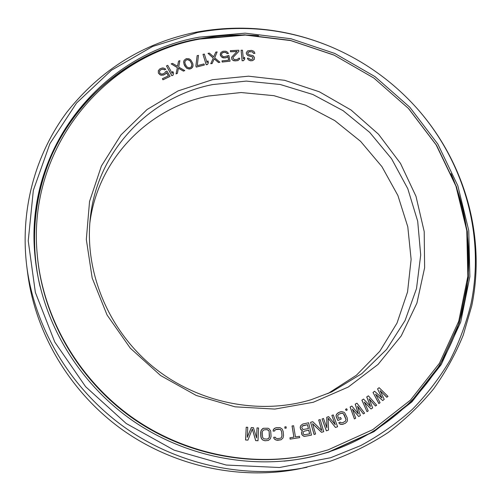 <?xml version="1.0" encoding="UTF-8"?>
<svg xmlns="http://www.w3.org/2000/svg" width="501" height="501" viewBox="0 0 501 501"><rect width="100%" height="100%" fill="white"/><g stroke="black" fill="none" stroke-linecap="round" stroke-linejoin="round"><path stroke-width="0.75" d="M230.56 51.785L237.073 51.415L231.612 57.246L231.932 59.469L232.984 60.314L235.401 60.878L237.919 60.533L239.578 59.112L239.685 58.21L238.526 58.266L237.53 59.431L234.28 59.581L232.902 58.078L233.234 57.17L238.921 51.327L238.764 50.225L230.404 50.676L230.56 51.785L236.992 51.497M199.736 39.072C105.091 55.605 27.442 147.307 37.162 253.612C42.36 316.006 77.317 377.904 131.224 416.688C185.282 455.259 255.134 468.454 315.88 453.311L328.155 449.842L372.775 429.651L410.425 400.149L439.427 363.288L458.728 321.254L467.84 276.295L466.782 230.592L455.966 186.184L436.171 144.914L408.415 108.416L373.94 78.106L334.173 55.179L290.705 40.587L245.265 35.07L199.736 39.072M212.437 79.703L248.521 76.183L284.668 80.317L319.331 91.783L351.051 110.02L378.493 134.212L400.468 163.37L415.98 196.286L424.209 231.587L424.616 267.747L416.926 303.092L401.245 335.902L378.048 364.427L348.276 387.029L313.288 402.272L274.855 409.079L235.075 406.825L196.229 395.458L160.596 375.531L130.298 348.17L107.076 315.016L92.19 278.061L86.322 239.484L89.547 201.458L101.409 166.013L120.998 134.901L147.043 109.531L178.062 90.913L212.437 79.703M380.159 390.742L386.791 397.293L387.981 396.379L379.125 387.686L377.554 388.895L381.925 397.951M377.554 388.895L382.05 398.063L374.591 391.25L373.02 392.465L378.862 403.581L380.059 402.66L375.556 394.162L382.708 400.562L384.217 399.366L380.09 390.592L386.853 397.274M375.631 394.306L382.708 400.562M247.337 58.172L248.321 59.838L250.462 60.79L252.542 60.64L254.32 59.368L254.483 57.521L253.218 55.711L248.991 54.69L247.77 53.544L248.158 52.236L249.742 51.622L252.535 51.941L253.537 53.294L254.928 53.344L253.888 51.327L251.521 50.363L247.619 50.889L246.323 52.611L246.386 53.72L247.882 55.536L252.83 57.026L252.936 58.799L251.583 59.419L250.187 59.375L248.728 58.222L247.337 58.172L248.352 59.757L250.494 60.715L252.573 60.558L254.351 59.287M247.732 52.912L248.797 51.891L251.565 51.766L252.504 52.023L253.506 53.375L254.928 53.344M246.323 52.611L246.354 53.801L247.851 55.617L252.798 57.108L252.924 58.805M241.081 50.219L242.102 60.727L243.492 60.721L244.764 59.074L244.582 57.296L243.348 58.861L242.471 50.213L241.081 50.219L242.133 60.652L243.524 60.64L244.764 59.074M233.209 57.246L238.921 51.327M231.612 57.246L231.9 59.55L233.948 60.796L237.887 60.608L239.578 59.112M368.385 395.84L366.776 396.911L370.571 406.436L363.551 399.059L361.941 400.136L367.014 411.697L368.229 410.883L364.308 402.046L371.047 408.985L372.656 407.902L369.143 398.815L375.468 406.01L376.677 405.203L368.385 395.84L366.719 396.936L370.458 406.317M363.551 399.059L361.885 400.161L367.014 411.697M364.377 402.19L371.047 408.985M369.206 398.971L375.468 406.01M356.962 403.18L355.265 404.132L358.39 413.945L351.859 406.035L350.155 406.994L354.42 418.936L355.697 418.21L352.403 409.079L358.678 416.531L360.382 415.567L357.507 406.217L363.357 413.889L364.628 413.168L356.962 403.18L355.209 404.157L358.29 413.826M351.859 406.035L350.099 407.012L354.42 418.936M352.453 409.229L358.678 416.531M357.557 406.374L363.357 413.889M346.661 408.753L345.508 409.317L346.147 410.494L347.243 409.943L346.661 408.753L345.565 409.298L346.147 410.494M340.242 411.822L337.154 413.488L336.002 415.761L337.824 420.502L341.25 418.968L340.605 417.502L338.582 418.41L337.618 415.623L338.864 414.189L341.895 413.125L342.784 413.306L344.212 414.715L346.041 419.45L345.465 421.178L342.653 422.738L340.755 422.712L340.204 422.08L338.851 422.687L339.615 423.815L342.07 424.466L345.321 423.295L347.018 421.648L347.481 420.264L347.174 417.765L344.788 412.993L343.911 412.217L341.469 411.559L338.219 412.724L336.522 414.358L336.052 415.742L336.259 416.819L337.881 420.483M340.605 417.502L338.576 418.41M340.849 413.3L342.728 413.325L343.498 413.857L345.991 419.469L345.408 421.191L342.628 422.738M340.204 422.08L338.801 422.706L339.565 423.827L340.899 424.403L343.304 424.203M322.087 418.98L326.364 430.854L328.512 430.065L328.136 418.197L335.501 427.491L337.593 426.72L333.253 414.909L331.862 415.417L335.275 424.716L328.606 416.607L326.746 417.283L326.89 427.798L323.483 418.473L322.087 418.98L326.414 430.835M328.142 418.285L335.501 427.491M331.862 415.417L335.169 424.585M326.746 417.283L326.84 427.654M302.754 424.053L300.738 425.599L300.174 427.654L300.894 429.701L302.422 430.754L301.489 432.338L302.09 434.974L304.232 436.44L311.465 435.118L308.635 422.775L302.754 424.053L300.782 425.587L300.281 426.796L300.512 428.95L302.466 430.735L301.539 432.319L301.708 434.223L303.111 435.851L304.276 436.421L311.465 435.118M318.742 419.97L321.842 430.541L312.749 421.679L310.582 422.299L314.121 434.455L315.567 434.035L312.555 423.696L321.573 432.3L323.734 431.68L320.177 419.562L318.692 419.988L321.761 430.472M310.582 422.299L314.077 434.467L315.567 434.035M312.58 423.777L321.523 432.319L323.734 431.68M292.089 425.956L293.949 437.154L289.941 437.78L290.167 439.114L299.673 437.636L299.454 436.296L295.452 436.922L293.592 425.731L292.045 425.975L293.905 437.16M289.941 437.78L290.123 439.133L299.673 437.636M284.812 426.896L284.937 428.249L286.24 428.092L286.071 426.752L284.812 426.896L284.981 428.23L286.24 428.092M275.6 429.576L279.921 429.263L280.729 429.752L281.656 431.58L282.013 435.626L281.412 437.573L280.698 438.168L277.416 438.682L275.563 437.999L275.237 437.204L273.709 437.317L274.078 438.651L275.193 439.659L277.554 440.304L281.092 439.772L282.984 437.999L283.535 435.513L283.178 431.467L282.201 429.1L280.034 427.635L276.458 427.616L274.197 428.605L273.27 429.752L273.133 431.117L274.698 430.992L274.886 430.165L276.552 429.251L278.838 429.088L280.685 429.764L281.612 431.599L281.969 435.638L281.374 437.586L280.66 438.181M273.709 437.317L274.034 438.669L276.214 440.141L281.092 439.772M263.438 428.274L262.386 428.837L260.902 431.01L261.052 437.799L262.643 439.959L264.973 440.761L268.348 440.442L270.358 438.795L271.066 436.346L270.672 430.929L269.087 428.775L268.048 428.242L263.438 428.274L261.428 429.908L260.708 432.357L260.802 436.427L261.628 438.87L262.681 439.947L265.016 440.742L268.348 440.442M251.364 427.541L247.294 437.354L247.763 427.309L246.216 427.209L245.615 439.978L247.939 440.122L252.329 428.956L255.679 440.598L257.996 440.742L258.554 427.998L257.019 427.898L256.575 437.924L253.418 427.672L251.327 427.553L247.294 437.273M246.216 427.209L245.578 439.997L247.939 440.122M252.31 429.019L255.642 440.611L257.996 440.742M257.019 427.898L256.537 437.824M221.523 53.92L222.431 52.749L224.692 52.298L226.433 52.805L227.078 53.645L228.487 53.425L226.978 51.772L225.688 51.221L223.114 51.252L220.985 52.367L220.233 54.471L221.098 56.425L221.968 57.239L224.461 57.897L226.947 57.421L227.968 56.638L228.688 60.183L221.993 60.865L222.219 61.974L230.065 61.178L228.894 55.417L224.235 56.788L222.482 56.281L221.429 54.578L221.855 53.181L223.333 52.361L225.682 52.348L227.103 53.563L228.487 53.425M220.471 53.319L220.384 55.442L221.943 57.321L223.233 57.872L225.813 57.834L227.936 56.713L228.644 60.189M221.993 60.865L222.187 62.055L230.065 61.178M208.003 53.344L213.301 58.016L210.752 63.715L212.13 63.495L214.221 58.786L218.536 62.468L219.908 62.249L214.672 57.797L217.146 51.904L215.781 52.117L213.695 56.801L209.38 53.125L208.003 53.344L213.269 58.091M210.752 63.715L212.098 63.577L214.196 58.867L218.511 62.55L219.908 62.249M214.678 57.803L217.146 51.904M202.993 54.371L206.193 64.754L207.558 64.472L208.46 62.581L207.909 60.828L207.032 62.638L204.352 54.095L202.993 54.371L206.218 64.673L207.583 64.397L208.46 62.581M197.125 55.699L195.878 66.013L196.267 67.103L204.389 65.03L204.001 63.94L197.256 65.606L198.471 55.367L197.125 55.699L195.904 65.938L196.292 67.028L204.389 65.03M183.779 61.103L183.961 64.028L184.781 65.963L186.76 68.274L189.077 69.019L190.499 68.825L192.566 67.215L193.06 65.299L192.772 63.445L190.781 59.938L189.04 58.78L186.247 58.661L184.174 60.258L183.698 62.099L183.98 63.953L185.971 67.472L187.718 68.637L190.524 68.75L191.758 68.123L192.979 66.289M171.185 63.877L177.36 67.648L176.064 73.879L177.367 73.39L178.45 68.167L183.466 71.042L184.769 70.56L178.682 67.084L179.865 60.665L178.563 61.147L177.511 66.27L172.488 63.395L171.185 63.877L177.379 67.566L176.083 73.804L177.392 73.315M178.431 68.249L183.447 71.123L184.769 70.56M178.563 61.147L177.504 66.27M166.476 65.882L171.812 75.72L173.095 75.175L173.596 73.102L172.682 71.436L172.2 73.434L167.754 65.343L166.476 65.882L171.83 75.638L173.114 75.1M172.682 71.436L172.2 73.434M159.45 71.217L160.533 69.94L161.792 69.345L163.62 69.263L164.535 69.883L165.806 69.213L163.777 68.08L162.362 67.961L159.938 68.837L158.329 70.641L158.385 72.977L159.913 74.618L161.034 75.137L163.627 74.962L165.806 73.666L166.482 72.564L168.455 75.826L162.38 78.707L162.994 79.734L170.115 76.352L166.914 71.048L165.449 71.737L164.979 72.745L163.013 73.941L161.172 74.023L159.806 73.096L159.45 71.161L160.552 69.858L162.769 69.075L164.553 69.808L165.806 69.213M158.329 70.641L158.372 73.052L159.894 74.693L161.021 75.213L163.608 75.037L165.787 73.747L166.464 72.639L168.405 75.851M162.38 78.707L162.975 79.809L170.115 76.352M302.867 425.681L307.526 424.666L308.428 428.605L302.967 429.52L301.752 427.578L302.191 426.107L307.482 424.685L308.378 428.612M304.107 431.211L308.741 430.196L309.58 433.872M263.72 429.902L266.764 429.62L268.574 430.415L269.106 431.223L269.488 436.371L268.768 438.275L268.016 438.82M185.182 60.984L186.679 59.813L187.875 59.688L190.148 60.928L191.551 63.646L191.877 65.005L191.557 66.495M327.798 393.654L356.411 375.249L379.783 351.301L397.017 323.076L407.545 291.977L411.121 259.424L407.795 226.815L397.888 195.478L381.919 166.633L360.601 141.357L334.8 120.603L305.529 105.166L273.89 95.666L241.113 92.535L208.472 96.023C148.377 108.059 97.902 158.905 89.823 223.145M212.53 84.581L246.31 81.093L280.222 84.487L312.918 94.514L343.129 110.696L369.682 132.377L391.544 158.717L407.795 188.72L417.696 221.248L420.702 255.009L416.5 288.607L405.052 320.571L386.622 349.397L361.835 373.633L331.668 391.932L310.971 399.767C258.961 415.423 197.187 402.986 152.686 366.494C108.266 329.883 84.606 272.225 90.205 218.924C96.831 151.114 149.498 96.969 212.53 84.581M379.125 387.686L377.616 388.87M373.02 392.465L378.925 403.555M374.591 391.25L373.076 392.44M309.631 433.86L304.163 434.787L303.13 433.634L303.074 432.263L304.126 431.198L308.785 430.177L309.631 433.86M275.212 427.973L273.314 429.739L273.177 431.104L274.698 430.992M267.033 439.095L263.939 438.851L262.624 437.498L262.248 432.344L262.48 431.255L263.733 429.896L266.801 429.601L267.835 429.864L269.143 431.211L269.3 437.442L268.805 438.262L267.033 439.095M230.429 50.595L230.592 51.703M191.576 63.571L191.902 64.923L191.081 67.115L190.067 67.673L188.019 67.572L186.585 66.552L185.182 63.827L184.856 62.475L185.201 60.915L186.698 59.732L188.739 59.838L190.173 60.853L191.551 63.646M199.141 37.18C102.93 53.883 24.086 147.638 34.97 255.842C40.744 318.223 75.92 379.877 129.815 418.654C183.861 457.213 253.556 470.702 314.478 456.104L328.863 452.102L373.94 431.674L411.954 401.833L441.224 364.578L460.688 322.105L469.863 276.696L468.761 230.548L457.826 185.714L437.83 144.056L409.799 107.22L375.005 76.628L334.862 53.482L290.987 38.746L245.114 33.16L199.141 37.18M416.826 108.178C392.872 81.544 364.434 61.166 331.512 47.05C288.244 28.933 243.63 24.079 197.676 32.477L152.529 46.499L111.441 70.246L76.553 103.024L49.918 143.643L33.342 190.342L28.231 240.843L35.364 292.415L54.772 342.051L85.615 386.691L126.196 423.489L174.066 450.13L226.233 465.041L279.477 467.514L330.622 457.739L360.689 445.596C379.57 435.419 396.811 423.326 412.404 409.323C426.933 394.387 439.433 378.111 449.898 360.501C459.141 342.315 466.18 323.408 471.009 303.788C485.4 234.443 463.569 160.852 416.826 108.178L417.108 108.498C464.233 161.604 486.258 235.796 471.767 305.773L463.268 335.081C455.528 354.075 445.621 372.03 433.553 388.958C420.314 405.115 405.196 419.631 388.187 432.495C370.233 444.262 350.894 453.843 330.172 461.252L299.892 468.717C240.48 480.678 173.997 466.588 122.025 429.526C70.215 392.227 35.496 333.81 27.724 273.709L26.797 266.494C34.788 328.268 70.553 388.432 123.935 426.858C177.486 465.047 245.953 479.57 307.019 467.27M331.512 47.05L331.111 46.881C287.499 28.62 242.522 23.722 196.167 32.183C143.831 42.823 100.745 69.476 66.909 112.143C35.289 154.339 19.808 210.076 26.797 266.494M314.916 453.555C254.383 468.642 184.794 455.497 130.943 417.076C77.248 378.443 42.428 316.776 37.243 254.602C42.428 316.776 77.248 378.437 130.943 417.076C184.794 455.497 254.383 468.642 314.916 453.555L315.88 453.311M258.547 35.709C238.426 34.081 218.467 35.183 198.672 39.028C146.793 49.386 99.048 79.584 68.468 124.58C38.251 169.726 26.76 228.919 39.986 286.315M284.004 461.152C299.059 459.667 313.639 456.693 327.754 452.234C386.02 433.522 431.655 390.216 453.53 337.806C475.086 285.144 473.195 225.262 451.025 173.615M35.02 256.337C24.443 148.697 102.924 55.498 198.665 38.821L244.482 34.801L290.204 40.349L333.942 55.029L373.946 78.1L408.628 108.592L436.559 145.315L456.48 186.835L467.364 231.531L468.441 277.529L459.279 322.794L439.859 365.123L410.67 402.253L372.775 431.987L327.854 452.347L313.995 456.223M37.243 254.602L37.162 253.612"/></g></svg>
